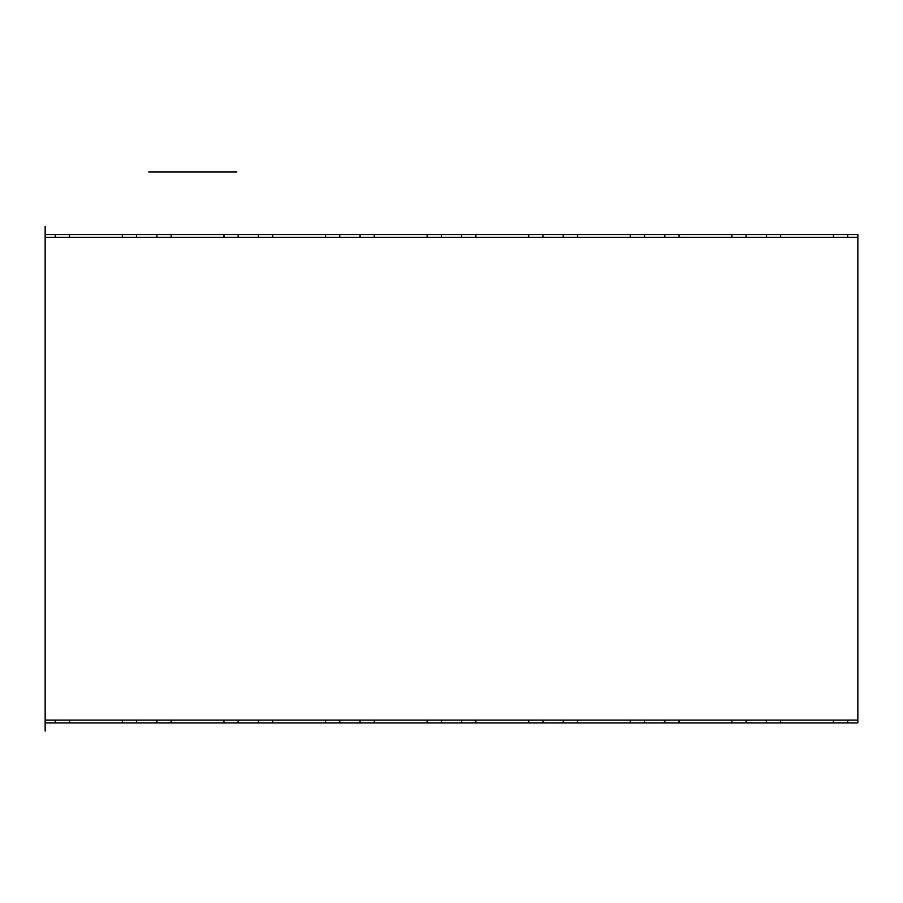 <?xml version="1.0" encoding="UTF-8"?>
<svg xmlns="http://www.w3.org/2000/svg" width="903" height="903" viewBox="0 0 903 903"><rect width="100%" height="100%" fill="white"/><g stroke="black" fill="none" stroke-linecap="round" stroke-linejoin="round"><path stroke-width="1.35" d="M122.356 237.354L122.356 234.509L45.15 234.509L45.15 731.069M45.15 722.942L45.15 720.097L857.85 720.097L857.85 722.942L45.15 722.942M122.356 234.509L857.85 234.509L857.85 720.097M847.691 722.942L847.691 720.097M833.469 722.942L833.469 720.097M780.644 720.097L780.644 722.942M731.881 722.942L731.881 720.097M679.056 720.097L679.056 722.942M630.294 722.942L630.294 720.097M577.468 720.097L577.468 722.942M528.706 722.942L528.706 720.097M475.881 720.097L475.881 722.942M427.119 722.942L427.119 720.097M374.293 720.097L374.293 722.942M325.531 722.942L325.531 720.097M272.706 720.097L272.706 722.942M223.944 722.942L223.944 720.097M171.118 720.097L171.118 722.942M122.356 722.942L122.356 720.097M69.531 720.097L69.531 722.942M766.421 722.942L766.421 720.097M746.104 722.942L746.104 720.097M55.309 722.942L55.309 720.097M664.834 722.942L664.834 720.097M644.516 722.942L644.516 720.097M136.579 722.942L136.579 720.097M156.896 722.942L156.896 720.097M238.166 722.942L238.166 720.097M258.484 722.942L258.484 720.097M339.754 722.942L339.754 720.097M360.071 722.942L360.071 720.097M441.341 722.942L441.341 720.097M461.659 722.942L461.659 720.097M542.929 722.942L542.929 720.097M563.246 722.942L563.246 720.097M847.691 234.509L847.691 237.354M833.469 237.354L833.469 234.509M780.644 234.509L780.644 237.354M766.421 234.509L766.421 237.354M746.104 234.509L746.104 237.354M731.881 237.354L731.881 234.509M136.579 234.509L136.579 237.354M156.896 234.509L156.896 237.354M171.118 234.509L171.118 237.354M679.056 234.509L679.056 237.354M577.468 234.509L577.468 237.354M630.294 237.354L630.294 234.509M475.881 234.509L475.881 237.354M528.706 237.354L528.706 234.509M374.293 234.509L374.293 237.354M427.119 237.354L427.119 234.509M272.706 234.509L272.706 237.354M325.531 237.354L325.531 234.509M223.944 237.354L223.944 234.509M69.531 234.509L69.531 237.354M664.834 234.509L664.834 237.354M644.516 234.509L644.516 237.354M563.246 234.509L563.246 237.354M542.929 234.509L542.929 237.354M461.659 234.509L461.659 237.354M441.341 234.509L441.341 237.354M360.071 234.509L360.071 237.354M339.754 234.509L339.754 237.354M258.484 234.509L258.484 237.354M238.166 234.509L238.166 237.354M55.309 234.509L55.309 237.354M857.85 237.354L45.15 237.354L45.15 226.382M158.183 171.931L236.879 171.931M148.769 171.931L162.992 171.931L148.769 171.931"/></g></svg>
